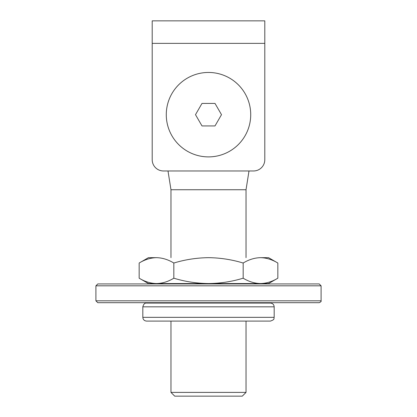 <?xml version="1.0" encoding="UTF-8"?>
<svg xmlns="http://www.w3.org/2000/svg" width="417" height="417" viewBox="0 0 417 417"><rect width="100%" height="100%" fill="white"/><g stroke="black" fill="none" stroke-linecap="round" stroke-linejoin="round"><path stroke-width="0.63" d="M253.536 170.97A11.259 11.259 0 0 0 264.795 159.711L264.795 20.85L152.205 20.85L152.205 159.711A11.259 11.259 0 0 0 163.464 170.97L253.536 170.97L249.001 170.97L246.03 189.735L246.03 257.664M170.97 257.664L170.97 189.735L246.03 189.735L170.97 189.735L167.999 170.97L163.464 170.97M264.795 159.711L264.795 43.368L152.205 43.368L152.205 159.711M170.97 321.09L170.97 392.397L246.03 392.397L246.03 321.09M246.03 392.397L242.277 396.15L174.723 396.15L170.97 392.397M156.495 283.56L148.452 283.56L139.163 278.196C144.824 281.631 150.6 283.419 156.495 283.56C162.406 283.414 168.187 281.626 173.832 278.196C185.059 281.616 196.615 283.404 208.5 283.56L156.495 283.56M277.837 278.196L268.548 283.56L208.5 283.56C220.244 283.424 231.8 281.637 243.168 278.196C248.829 281.631 254.605 283.419 260.505 283.56C266.411 283.414 272.192 281.626 277.837 278.196L277.837 263.028C272.176 259.593 266.4 257.805 260.505 257.664L260.5 257.664C254.594 257.81 248.813 259.598 243.168 263.028C231.8 259.588 220.244 257.8 208.5 257.664C196.615 257.821 185.059 259.609 173.832 263.028C168.171 259.593 162.395 257.805 156.495 257.664L148.452 257.664L139.163 263.028L139.163 278.196M161.588 283.935L161.588 283.56M142.822 317.337L274.178 317.337C273.458 318.447 275.554 319.307 270.424 321.09L146.576 321.09C144.298 320.866 143.047 319.615 142.822 317.337L142.822 306.829C143.557 304.102 144.808 302.851 146.576 303.076L270.424 303.076L161.588 303.076L161.588 302.7M321.09 300.824L321.09 285.812L95.91 285.812L95.91 300.824L321.09 300.824C321.455 301.309 320.829 301.934 319.214 302.7L97.786 302.7L95.91 300.824M95.91 285.812L97.786 283.935L319.214 283.935L321.09 285.812M270.424 303.076C272.702 303.3 273.953 304.551 274.178 306.829L142.822 306.829M277.837 263.028L268.548 257.664L260.505 257.664M156.495 257.664C150.589 257.81 144.808 259.598 139.163 263.028M243.168 263.028L243.168 278.196M173.832 263.028L173.832 278.196M215 125.934L221.5 114.675L215 103.416L202 103.416L195.5 114.675L202 125.934L215 125.934M208.5 72.454A42.221 42.221 0 0 1 245.066 135.786A42.221 42.221 0 0 1 171.934 135.786A42.221 42.221 0 0 1 208.5 72.454M255.412 283.935L255.412 283.56M255.412 303.076L255.412 302.7M274.178 317.337L274.178 306.829"/></g></svg>
